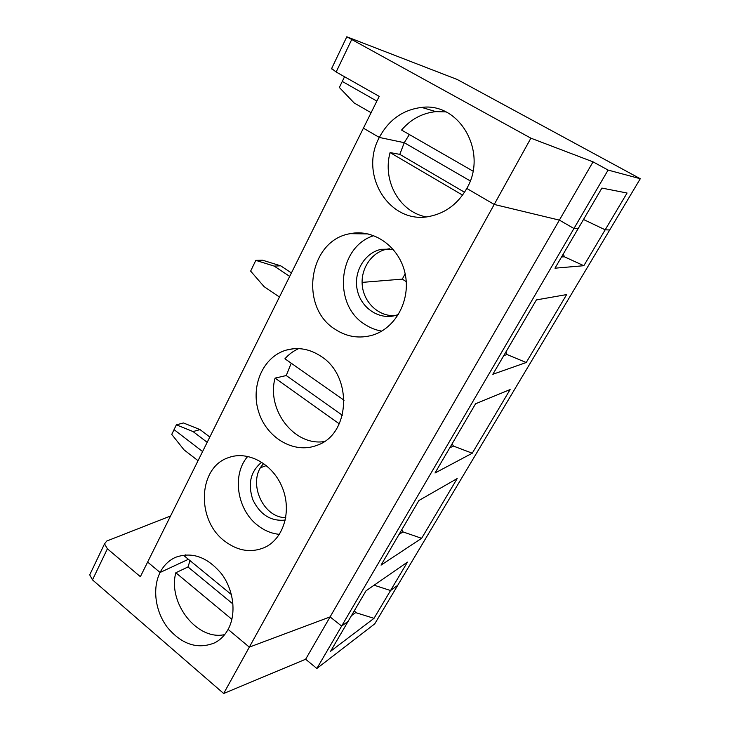 <?xml version="1.0" encoding="UTF-8"?>
<svg xmlns="http://www.w3.org/2000/svg" width="730" height="730" viewBox="0 0 730 730"><rect width="100%" height="100%" fill="white"/><g stroke="black" fill="none" stroke-linecap="round" stroke-linejoin="round"><path stroke-width="1.09" d="M472.958 171.103L401.564 130.059C410.871 119.191 422.323 113.05 435.938 111.635L445.838 111.9M561.562 256.951L564.436 256.805L583.827 265.711L554.983 268.193L578.123 228.672L573.953 228.499L559.372 220.122L494.219 204.446L466.78 188.45C488.206 152.351 459.672 102.173 421.675 107.41C402.914 109.774 388.789 119.784 379.317 137.441L363.403 128.17L379.208 96.378L336.147 71.996L331.639 68.529M425.982 216.865C399.346 211.755 382.283 180.721 390.076 152.579L399.803 154.368L404.247 142.688L470.211 180.903L404.247 142.688L379.317 137.441C358.421 175.291 390.267 225.67 430.417 216.199C446.021 212.777 458.139 203.524 466.78 188.45L494.219 204.446L249.322 647.136L330.097 616.905L341.64 626.084L573.953 228.499L559.372 220.122L494.219 204.446L530.892 138.171L346.805 36.783L457.181 79.47L640.283 178.731L609.696 229.996L605.188 229.804L583.498 219.493L605.188 229.804L627.07 193.021L601.903 188.084L578.123 228.672L573.953 228.499L608.099 170.072L640.283 178.731M530.892 138.171L593.043 161.859L608.099 170.072M409.357 134.539L404.247 142.688L379.317 137.441L363.403 128.17L147.633 562.073L160.08 572.484C163.721 565.376 168.931 560.302 175.693 557.264C192.291 551.488 207.648 557.109 221.765 574.108C233.846 590.433 236.529 613.994 228.116 629.397L249.322 647.136L330.097 616.905L593.043 161.859M344.542 76.75L342.279 81.431L376.863 101.096L342.279 81.431L339.359 87.472L354.159 102.976L371.086 112.712M563.286 254.004L564.436 256.805M536.404 299.902L566.644 294.582L526.211 362.527L492.841 374.28L536.404 299.902M505.899 351.979L507.085 354.552L503.791 355.583M583.827 265.711L605.188 229.804L609.696 229.996L397.731 585.314L390.55 590.534L407.45 562.127L366.004 590.816L348.091 621.394L341.64 626.084L348.091 621.394L330.599 651.269L374.006 618.337L355.683 612.616L351.449 615.664M390.076 152.579L462.574 195.12M399.803 154.368L464.535 192.245M475.568 403.772L510.133 389.555L472.255 453.211L435.007 473.013L475.568 403.772M289.691 276.396L274.179 266.094L280.685 265.82L291.416 272.929M274.179 266.094L255.819 260.373L262.471 260.172L280.685 265.82M362.098 282.391L402.285 279.125L405.15 273.777M418.901 500.506L457.181 478.561L421.621 538.311L381.051 565.13L418.901 500.506M526.211 362.527L507.085 354.552M389.455 248.766L386.717 249.213C371.141 252.443 360.173 269.452 362.372 286.306C364.38 303.187 379.116 316.637 394.93 315.615M321.063 356.359C353.192 376.406 350.126 434.587 316.966 445.309C294.254 454.27 266.788 438.064 258.73 412.131C250.271 386.325 262.964 356.787 286.233 350.108C298.168 346.841 309.785 348.922 321.063 356.359M335.179 329.321C346.796 336.895 359.187 338.866 372.346 335.207C395.578 328.445 411.045 300.057 405.077 273.431C399.41 246.74 373.824 228.682 350.227 233.664C308.571 240.243 298.78 307.193 335.179 329.321M224.612 541.085C237.624 550.949 250.91 553.103 264.452 547.555C283.523 539.041 292.055 511.164 282.291 487.503C272.774 463.723 247.671 450.273 228.399 457.664C198.067 467.455 196.023 519.915 224.612 541.085M406.254 281.643L402.285 279.125M373.833 235.635C337.835 246.676 332.46 304.857 364.9 324.421C370.101 327.861 375.713 330.088 381.744 331.11M393.178 249.313L381.27 249.304C364.443 252.772 353.247 272.19 357.289 290.093C361.058 308.06 379.135 320.233 395.678 315.415L398.507 314.447M344.076 400.25L284.928 358.786C288.825 354.351 293.405 350.957 298.661 348.612M452.18 443.694L453.394 446.066L472.255 453.211M324.166 441.586C294.044 446.285 266.277 409.53 275.073 378.113L286.251 375.539L291.224 363.202M286.251 375.539L342.379 415.26M207.183 442.325L193.058 431.567L200.038 429.605L209.82 437.024M193.058 431.567L176.368 424.842L183.458 422.962L200.038 429.605M176.368 424.842L174.05 429.632L202.593 451.541L174.05 429.632L171.742 434.414L184.07 449.89L198.049 460.694M374.006 618.337L390.55 590.534L374.098 585.214L390.55 590.534L397.731 585.314L374.718 623.876L316.866 668.479L341.64 626.084L330.097 616.905L305.633 659.245L316.866 668.479M255.819 260.373L250.636 271.104L264.105 286.653L279.435 297.019M231.41 594.585L184.371 555.995L185.447 554.873M160.08 572.484L188.386 559.299L160.08 572.484C152.077 588.343 155.289 611.685 167.644 627.736C182.126 644.672 197.867 649.673 214.866 642.765C220.414 639.836 224.831 635.383 228.116 629.397L249.322 647.136L223.672 693.5L92.491 579.875L107.401 548.796L140.37 576.682L147.633 562.073L160.08 572.484M275.073 378.113L339.286 423.838M247.78 456.378C231.638 474.473 236.894 509.914 257.982 525.6C264.588 530.71 271.733 533.63 279.417 534.351M261.76 462.19C250.573 471.297 247.589 483.789 252.817 499.685C260.108 514.769 270.94 521.558 285.311 520.061M263.767 463.55C246.776 480.167 261.97 517.862 285.786 517.634M401.792 529.724L403.024 531.914L421.621 538.311M399.064 534.378L403.024 531.914M260.665 467.674L266.386 465.558M449.744 447.855L453.394 446.066M354.424 610.581L355.683 612.616M107.401 548.796L104.527 543.859L106.763 541.03L170.546 516M90.776 572.648L89.717 574.857L92.491 579.875M223.672 693.5L305.633 659.245M224.685 634.598C197.1 640.976 167.59 602.761 175.821 572.758L231.894 619.341M232.98 604.02L187.984 566.964L190.019 560.631M175.821 572.758L187.984 566.964M336.147 71.996L351.641 39.703M331.447 68.921L346.805 36.783M435.938 111.635L421.675 107.41M293.715 348.712L286.233 350.108M350.227 233.664L368.112 233.919M381.27 249.304L386.717 249.213M264.452 547.555L266.605 546.469M228.399 457.664L230.26 457.044M104.527 543.859L89.717 574.857M218.297 640.666L214.866 642.765"/></g></svg>
